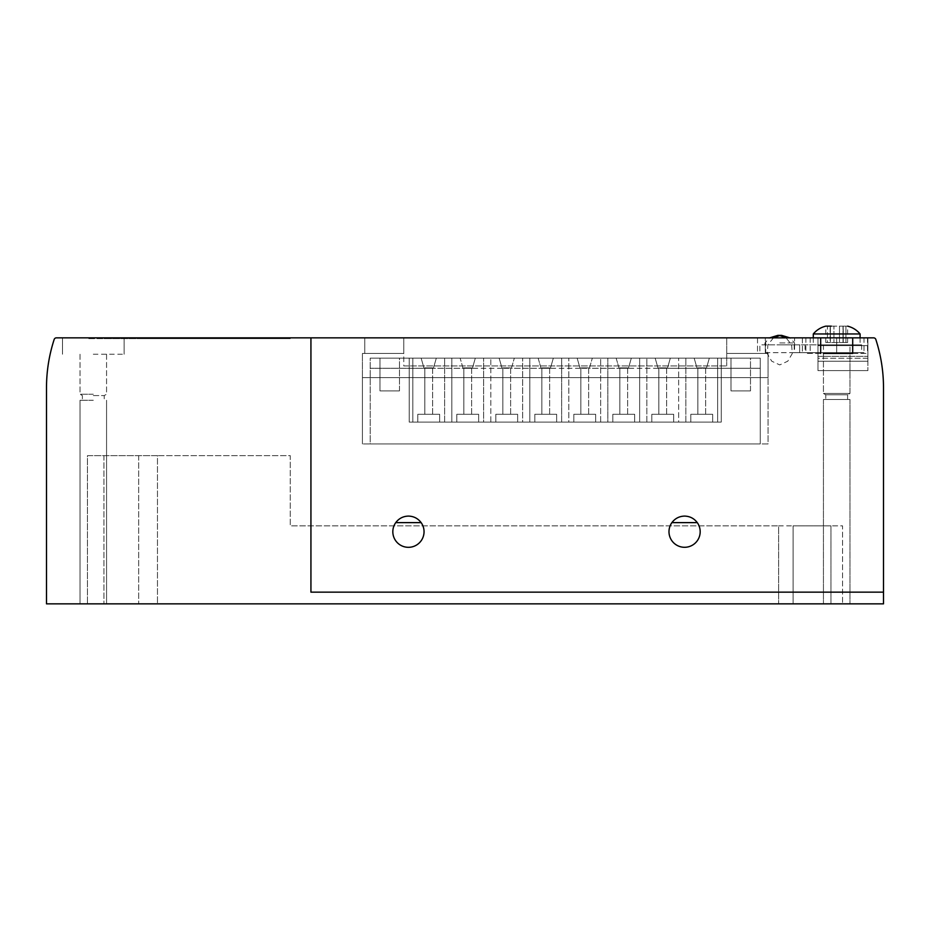 <?xml version="1.0" encoding="UTF-8"?>
<svg xmlns="http://www.w3.org/2000/svg" width="930" height="930" viewBox="0 0 930 930"><rect width="100%" height="100%" fill="white"/><g stroke="black" fill="none" stroke-linecap="round" stroke-linejoin="round"><path stroke-width="0.7" stroke-dasharray="4.65 3.49" d="M817.97 337.846L867.899 337.846L817.97 337.846L867.899 337.846L817.97 337.846L817.97 345.646L867.899 345.646L867.899 337.846L867.899 361.247L867.899 345.646L817.97 345.646L817.97 337.846L817.97 358.201L817.97 345.646L867.899 345.646L817.97 345.646L867.899 345.646L817.97 345.646L817.97 337.846M87.455 337.846L138.675 337.846L87.455 337.846L87.455 338.636L103.939 338.636L87.455 338.636L87.455 337.846M138.675 337.846L290.265 337.846L138.675 337.846L138.675 338.636L103.939 338.636L290.265 338.636L138.675 338.636L138.675 337.846M403.771 337.846L726.714 337.846L403.771 337.846L403.771 353.447L364.758 353.447L364.758 337.846L364.758 353.447L403.771 353.447L403.771 337.846L403.771 365.932L726.714 365.932L403.771 365.932L403.771 337.846M765.716 337.846L726.714 337.846L765.716 337.846L765.716 353.447L726.714 353.447L765.716 353.447L765.716 337.846M93.302 337.846L124.12 337.846L93.302 337.846M820.69 337.846L805.88 337.846L820.69 337.846M852.705 337.846L867.504 337.846L852.705 337.846M873.607 337.846L56.393 337.846A2.337 2.337 0 0 0 54.173 339.462A156.007 156.007 0 0 0 46.5 387.775L46.5 603.849L883.5 603.849L883.5 387.775A156.007 156.007 0 0 0 875.827 339.462A2.337 2.337 0 0 0 873.607 337.846M794.569 337.846L863.993 337.846L757.52 337.846L794.569 337.846L794.569 352.668L863.993 352.668L794.569 352.668M421.139 358.131L370.221 358.131L370.221 443.936L760.252 443.936L370.221 443.936L760.252 443.936L370.221 443.936L370.221 358.131L760.252 358.131L709.334 358.131L721.25 358.131L709.334 358.131L706.428 368.268L709.334 358.131L760.252 358.131L760.252 368.268L706.428 368.268L709.334 358.131L706.428 368.268L667.426 368.268L670.332 358.131L694.164 358.131L670.332 358.131L667.426 368.268L670.332 358.131L694.164 358.131L697.07 368.268L667.426 368.268L670.332 358.131L694.164 358.131L697.07 368.268L694.164 358.131L697.07 368.268L760.252 368.268L760.252 358.131L370.221 358.131L421.139 358.131L424.045 368.268L370.221 368.268L424.045 368.268L421.139 358.131L409.223 358.131L721.25 358.131L409.223 358.131L421.139 358.131L424.045 368.268L433.403 368.268L436.321 358.131L460.141 358.131L436.321 358.131L460.141 358.131L463.047 368.268L433.403 368.268L436.321 358.131L460.141 358.131L463.047 368.268L433.403 368.268L436.321 358.131L433.403 368.268L424.045 368.268L433.403 368.268L424.045 368.268L421.139 358.131M502.049 368.268L472.405 368.268L475.323 358.131L499.143 358.131L475.323 358.131L499.143 358.131L502.049 368.268L472.405 368.268L475.323 358.131L499.143 358.131L502.049 368.268L499.143 358.131L502.049 368.268L511.419 368.268L514.325 358.131L538.145 358.131L514.325 358.131L538.145 358.131L541.051 368.268L511.419 368.268L514.325 358.131L538.145 358.131L541.051 368.268L511.419 368.268L514.325 358.131L511.419 368.268L502.049 368.268M580.053 368.268L550.421 368.268L553.327 358.131L577.146 358.131L553.327 358.131L577.146 358.131L580.053 368.268L550.421 368.268L553.327 358.131L577.146 358.131L580.053 368.268L577.146 358.131L580.053 368.268L589.422 368.268L592.329 358.131L616.148 358.131L592.329 358.131L616.148 358.131L619.066 368.268L589.422 368.268L592.329 358.131L616.148 358.131L619.066 368.268L589.422 368.268L592.329 358.131L589.422 368.268L580.053 368.268M658.068 368.268L628.424 368.268L631.331 358.131L655.162 358.131L631.331 358.131L655.162 358.131L658.068 368.268L628.424 368.268L631.331 358.131L655.162 358.131L658.068 368.268L655.162 358.131L658.068 368.268L667.426 368.268L658.068 368.268M750.498 358.131L731.003 358.131L750.498 358.131L731.003 358.131L750.498 358.131L750.498 390.891L731.003 390.891L750.498 390.891L731.003 390.891L750.498 390.891L750.498 358.131M399.47 358.131L379.975 358.131L399.47 358.131L379.975 358.131L399.47 358.131L399.47 390.891L379.975 390.891L399.47 390.891L379.975 390.891L399.47 390.891L399.47 358.131M463.047 368.268L460.141 358.131L463.047 368.268L472.405 368.268L475.323 358.131L472.405 368.268L463.047 368.268M541.051 368.268L538.145 358.131L541.051 368.268L550.421 368.268L553.327 358.131L550.421 368.268L541.051 368.268M619.066 368.268L616.148 358.131L619.066 368.268L628.424 368.268L631.331 358.131L628.424 368.268L619.066 368.268M721.25 422.092L721.25 358.131L721.25 422.092L717.658 422.092L717.658 358.131L717.658 422.092L685.84 422.092L685.84 358.131L685.84 422.092L678.656 422.092L678.656 358.131L678.656 422.092L646.838 422.092L646.838 358.131L646.838 422.092L639.654 422.092L639.654 358.131L639.654 422.092L607.836 422.092L607.836 358.131L607.836 422.092L600.652 422.092L600.652 358.131L600.652 422.092L568.823 422.092L568.823 358.131L568.823 422.092L561.65 422.092L561.65 358.131L561.65 422.092L529.821 422.092L529.821 358.131L529.821 422.092L522.648 422.092L522.648 358.131L522.648 422.092L490.819 422.092L490.819 358.131L490.819 422.092L483.635 422.092L483.635 358.131L483.635 422.092L451.817 422.092L451.817 358.131L451.817 422.092L444.633 422.092L444.633 358.131L444.633 422.092L409.223 422.092L721.25 422.092L721.25 358.131L721.25 422.092L409.223 422.092L409.223 358.131L409.223 422.092L409.223 358.131L409.223 422.092L412.815 422.092L412.815 358.131L412.815 422.092L721.25 422.092M712.671 414.292L690.827 414.292L712.671 414.292L690.827 414.292L712.671 414.292L712.671 422.092L690.827 422.092L712.671 422.092L690.827 422.092L712.671 422.092L712.671 414.292M705.649 414.292L697.849 414.292L705.649 414.292L697.849 414.292L705.649 414.292L705.649 367.885L697.849 367.885L697.849 414.292L697.849 367.885L705.649 367.885L705.649 414.292M673.669 414.292L651.825 414.292L673.669 414.292L651.825 414.292L673.669 414.292L673.669 422.092L651.825 422.092L673.669 422.092L651.825 422.092L673.669 422.092L673.669 414.292M666.647 414.292L658.847 414.292L666.647 414.292L658.847 414.292L666.647 414.292L666.647 367.885L658.847 367.885L658.847 414.292L658.847 367.885L666.647 367.885L666.647 414.292M634.667 414.292L612.823 414.292L634.667 414.292L612.823 414.292L634.667 414.292L634.667 422.092L612.823 422.092L634.667 422.092L612.823 422.092L634.667 422.092L634.667 414.292M627.645 414.292L619.845 414.292L627.645 414.292L619.845 414.292L627.645 414.292L627.645 367.885L619.845 367.885L619.845 414.292L619.845 367.885L627.645 367.885L627.645 414.292M595.665 414.292L573.822 414.292L595.665 414.292L573.822 414.292L595.665 414.292L595.665 422.092L573.822 422.092L595.665 422.092L573.822 422.092L595.665 422.092L595.665 414.292M588.644 414.292L580.843 414.292L588.644 414.292L580.843 414.292L588.644 414.292L588.644 367.885L580.843 367.885L580.843 414.292L580.843 367.885L588.644 367.885L588.644 414.292M556.652 414.292L534.82 414.292L556.652 414.292L534.82 414.292L556.652 414.292L556.652 422.092L534.82 422.092L556.652 422.092L534.82 422.092L556.652 422.092L556.652 414.292M549.642 414.292L541.841 414.292L549.642 414.292L541.841 414.292L549.642 414.292L549.642 367.885L541.841 367.885L541.841 414.292L541.841 367.885L549.642 367.885L549.642 414.292M517.65 414.292L495.818 414.292L517.65 414.292L495.818 414.292L517.65 414.292L517.65 422.092L495.818 422.092L517.65 422.092L495.818 422.092L517.65 422.092L517.65 414.292M510.628 414.292L502.828 414.292L510.628 414.292L502.828 414.292L510.628 414.292L510.628 367.885L502.828 367.885L502.828 414.292L502.828 367.885L510.628 367.885L510.628 414.292M478.648 414.292L456.804 414.292L478.648 414.292L456.804 414.292L478.648 414.292L478.648 422.092L456.804 422.092L478.648 422.092L456.804 422.092L478.648 422.092L478.648 414.292M471.626 414.292L463.826 414.292L471.626 414.292L463.826 414.292L471.626 414.292L471.626 367.885L463.826 367.885L463.826 414.292L463.826 367.885L471.626 367.885L471.626 414.292M439.646 414.292L417.803 414.292L439.646 414.292L417.803 414.292L439.646 414.292L439.646 422.092L417.803 422.092L439.646 422.092L417.803 422.092L439.646 422.092L439.646 414.292M432.624 414.292L424.824 414.292L432.624 414.292L424.824 414.292L432.624 414.292L432.624 367.885L424.824 367.885L424.824 414.292L424.824 367.885L432.624 367.885L432.624 414.292M726.714 337.846L726.714 365.932L726.714 337.846M403.771 365.932L726.714 365.932L403.771 365.932M408.444 516.092A15.601 15.601 0 0 1 421.953 539.493A15.601 15.601 0 0 1 394.936 539.493A15.601 15.601 0 0 1 408.444 516.092M684.585 516.092A15.601 15.601 0 0 1 698.093 539.493A15.601 15.601 0 0 1 671.076 539.493A15.601 15.601 0 0 1 684.585 516.092M836.698 603.849L849.962 603.849L836.698 603.849M93.302 603.849L80.038 603.849L93.302 603.849M157.472 603.849L830.943 603.849L103.939 603.849L157.472 603.849L157.472 455.642L290.265 455.642L290.265 525.845L778.643 525.845L290.265 525.845L290.265 455.642L87.455 455.642L87.455 603.849L103.939 603.849L87.455 603.849L87.455 455.642L157.472 455.642L157.472 603.849M830.943 603.849L842.545 603.849L830.943 603.849L830.943 525.845L793.092 525.845L842.545 525.845L842.545 603.849L842.545 525.845L830.943 525.845L830.943 603.849M825.77 342.531L825.77 326.151L827.456 326.151L827.456 342.531L825.77 342.531L830.397 342.531L827.456 342.531L827.456 326.151L830.397 326.151L830.397 342.531L830.234 326.151M825.77 326.151L831.234 326.151L830.141 326.151L830.141 342.531L833.919 342.531L830.141 342.531L830.141 326.151M831.234 326.151L842.162 326.151L831.234 326.151M842.162 326.151L847.614 326.151L842.162 326.151M843.161 326.151L843.161 342.531L843.161 326.151L843.254 342.531L839.476 342.531L843.254 342.531L843.254 326.151M765.32 352.668L836.698 352.668L765.32 352.668L765.32 337.846L765.32 352.668L765.32 344.867L759.857 344.867L759.857 352.668L759.857 344.867L799.649 344.867L799.649 352.668L799.649 344.867L861.657 344.867L765.32 344.867L765.32 352.668M836.698 352.668L861.657 352.668L836.698 352.668L836.698 337.846L836.698 352.668L836.698 344.867L860.099 344.867L813.297 344.867L849.962 344.867L823.434 344.867L836.698 344.867L836.698 352.668M757.52 337.846L757.52 352.668L757.52 337.846M802.369 337.846L802.369 352.668L802.369 337.846M779.747 344.867L794.569 344.867L779.747 344.867M820.69 353.447L805.88 353.447L820.69 353.447M823.434 344.867L823.434 393.448L825.77 394.797L825.77 399.47L825.77 394.797L823.434 393.448L823.434 353.447L849.962 353.447L823.434 353.447L849.962 353.447L849.962 393.448L823.434 393.448L849.962 393.448L823.434 393.448L849.962 393.448L847.614 394.797L825.77 394.797L847.614 394.797L825.77 394.797L847.614 394.797L847.614 399.47L825.77 399.47L849.962 399.47L823.434 399.47L847.614 399.47L847.614 394.797L849.962 393.448L849.962 344.867M852.705 353.447L867.504 353.447L852.705 353.447M836.698 399.47L849.962 399.47L836.698 399.47M93.302 354.237L124.12 354.237L93.302 354.237M93.302 394.227L80.038 394.227L93.302 394.227M93.302 395.575L104.23 395.575L93.302 395.575M93.302 400.26L80.038 400.26L93.302 400.26M813.297 333.951L860.099 333.951M833.919 342.531L839.476 342.531L833.919 342.531L833.919 326.151L833.919 342.531M842.999 342.531L847.614 342.531L842.999 342.531L842.999 326.151L842.999 342.531M779.747 342.926L794.569 342.926L779.747 342.926M290.265 337.846L290.265 338.636L290.265 337.846M778.643 525.845L793.092 525.845L778.643 525.845L778.643 603.849L778.643 525.845M883.5 592.154L310.934 592.154L310.934 337.846M768.052 353.447L726.714 353.447L768.052 353.447L768.052 377.638L362.421 377.638L362.421 353.447L362.421 443.936L362.421 377.638L768.052 377.638L768.052 353.447M403.771 353.447L362.421 353.447L403.771 353.447M768.052 377.638L362.421 377.638L768.052 377.638L768.052 443.936L362.421 443.936L768.052 443.936L768.052 377.638M760.252 358.131L760.252 443.936L760.252 358.131M697.07 368.268L706.428 368.268L697.07 368.268M424.824 367.885L424.824 414.292L424.824 367.885L432.624 367.885L424.824 367.885M463.826 367.885L463.826 414.292L463.826 367.885L471.626 367.885L463.826 367.885M502.828 367.885L502.828 414.292L502.828 367.885L510.628 367.885L502.828 367.885M541.841 367.885L541.841 414.292L541.841 367.885L549.642 367.885L541.841 367.885M580.843 367.885L580.843 414.292L580.843 367.885L588.644 367.885L580.843 367.885M619.845 367.885L619.845 414.292L619.845 367.885L627.645 367.885L619.845 367.885M658.847 367.885L658.847 414.292L658.847 367.885L666.647 367.885L658.847 367.885M697.849 367.885L697.849 414.292L697.849 367.885L705.649 367.885L697.849 367.885M817.97 358.201L817.97 370.617L817.97 356.318L817.97 361.247L867.899 361.247L867.899 370.617L867.899 358.201L867.899 370.617L867.899 361.247L817.97 361.247L817.97 370.617L867.899 370.617L817.97 370.617L817.97 358.201L867.899 358.201L867.899 356.318L867.899 358.201L817.97 358.201M817.97 345.646L817.97 356.318L817.97 345.646L867.899 345.646L817.97 345.646M817.97 361.247L867.899 361.247L817.97 361.247M817.97 370.617L867.899 370.617L817.97 370.617M810.169 337.846L810.169 352.668M794.185 344.867L794.185 352.668M805.101 344.867L805.101 352.668M839.476 342.531L839.476 326.151L839.476 342.531M845.94 342.531L845.94 326.151L845.94 342.531M103.939 337.846L103.939 338.636L103.939 337.846M157.472 337.846L157.472 338.636L157.472 337.846M103.939 455.642L103.939 603.849L103.939 455.642M138.675 455.642L138.675 603.849L138.675 455.642M793.092 525.845L793.092 603.849L793.092 525.845M817.97 356.318L867.899 356.318L817.97 356.318M863.993 337.846L863.993 352.668M861.657 344.867L861.657 352.668M805.88 337.846L805.88 353.447M867.504 337.846L867.504 353.447M823.434 399.47L823.434 603.849L823.434 399.47M849.962 399.47L849.962 603.849L849.962 399.47M62.496 337.846L62.496 354.237L62.496 337.846M124.12 337.846L124.12 354.237L124.12 337.846M80.038 354.237L80.038 394.227L82.386 395.575L82.386 400.26L82.386 395.575L80.038 394.227L80.038 354.237M106.566 354.237L106.566 394.227L104.23 395.575L104.23 400.26L104.23 395.575L106.566 394.227L106.566 354.237M80.038 400.26L80.038 603.849L80.038 400.26M106.566 400.26L106.566 603.849L106.566 400.26M813.297 337.846L813.297 344.867M860.099 337.846L860.099 344.867M830.397 342.531L830.397 326.151L830.397 342.531M847.614 342.531L847.614 326.151M794.569 344.867L794.569 342.926L789.849 337.846M764.937 344.867L764.937 342.926L769.656 337.846M773.481 337.846L767.901 344.728L767.227 353.551L771.714 361.189L779.747 364.909L787.791 361.189L792.279 353.551L791.604 344.728L786.024 337.846M379.975 390.891L379.975 358.131L379.975 390.891M731.003 390.891L731.003 358.131L731.003 390.891M417.803 414.292L417.803 422.092L417.803 414.292M456.804 414.292L456.804 422.092L456.804 414.292M495.818 414.292L495.818 422.092L495.818 414.292M534.82 414.292L534.82 422.092L534.82 414.292M573.822 414.292L573.822 422.092L573.822 414.292M612.823 414.292L612.823 422.092L612.823 414.292M651.825 414.292L651.825 422.092L651.825 414.292M690.827 414.292L690.827 422.092L690.827 414.292"/><path stroke-width="1.4" d="M310.934 337.846L56.393 337.846A2.337 2.337 0 0 0 54.173 339.462A156.007 156.007 0 0 0 46.5 387.775L46.5 603.849L883.5 603.849L883.5 592.154L310.934 592.154L310.934 337.846L852.705 337.846L852.705 353.447L823.434 353.447M883.5 592.154L883.5 387.775A156.007 156.007 0 0 0 875.827 339.462A2.337 2.337 0 0 0 873.607 337.846L852.705 337.846M408.444 516.092C403.167 516.231 398.935 518.417 395.75 522.625A15.601 15.601 0 0 0 418.86 543.318A15.601 15.601 0 0 0 421.139 522.625C417.954 518.417 413.722 516.231 408.444 516.092M421.139 522.625L395.75 522.625M684.585 516.092C679.307 516.231 675.075 518.417 671.89 522.625A15.601 15.601 0 0 0 694.989 543.318A15.601 15.601 0 0 0 697.279 522.625C694.094 518.417 689.862 516.231 684.585 516.092M671.89 522.625L697.279 522.625M849.962 353.447L852.705 353.447M820.69 337.846L820.69 353.447M831.234 326.151L825.77 326.151L831.234 326.151M847.614 326.151C852.612 327.406 856.774 330.011 860.099 333.951L813.297 333.951L813.297 337.846M825.77 326.151C820.783 327.406 816.621 330.011 813.297 333.951M860.099 333.951L860.099 337.846M789.849 337.846L781.665 335.381L777.84 335.381L769.656 337.846M777.84 335.381L781.665 335.381M786.024 337.846L779.747 335.509L773.481 337.846"/></g></svg>
